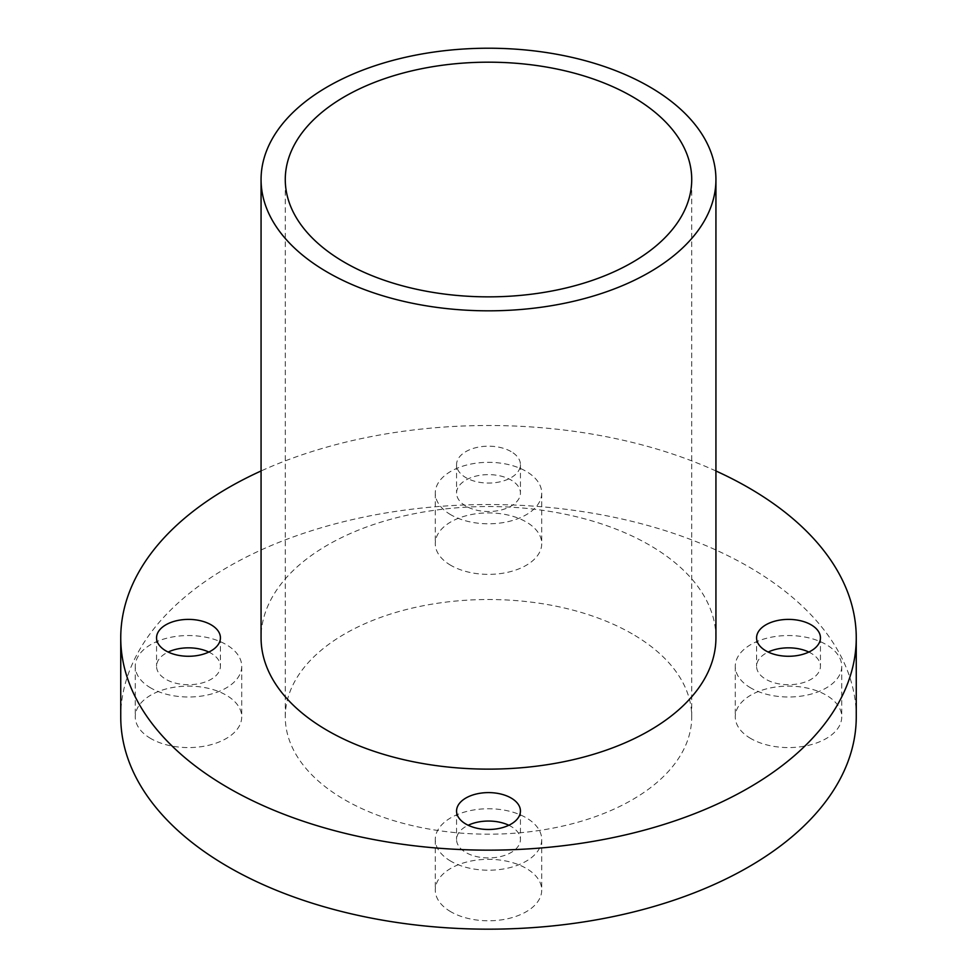 <?xml version="1.0" encoding="UTF-8"?>
<svg xmlns="http://www.w3.org/2000/svg" width="977" height="977" viewBox="0 0 977 977"><rect width="100%" height="100%" fill="white"/><g stroke="black" fill="none" stroke-linecap="round" stroke-linejoin="round"><path stroke-width="0.73" stroke-dasharray="4.88 3.66" d="M632.204 633.878A203.228 117.338 0 0 0 410.731 608.451A203.228 117.338 0 0 0 285.272 716.849A203.228 117.338 0 0 0 344.796 799.821A203.228 117.338 0 0 0 566.269 825.26A203.228 117.338 0 0 0 691.728 716.849A203.228 117.338 0 0 0 632.204 633.878M750.873 738.575A53.222 30.727 180 0 1 735.278 716.849A53.222 30.727 180 0 1 768.142 688.455A53.222 30.727 180 0 1 826.151 695.123A53.222 30.727 180 0 1 841.734 716.849A53.222 30.727 180 0 1 808.883 745.243A53.222 30.727 180 0 1 750.873 738.575M750.873 688.003A53.222 30.727 180 0 1 735.278 666.277A53.222 30.727 180 0 1 768.142 637.883A53.222 30.727 180 0 1 826.151 644.551A53.222 30.727 180 0 1 841.734 666.277A53.222 30.727 180 0 1 808.883 694.671A53.222 30.727 180 0 1 750.873 688.003M808.834 652.05A31.936 18.441 180 0 1 811.093 653.247A31.936 18.441 180 0 1 820.448 666.277A31.936 18.441 180 0 1 800.737 683.314A31.936 18.441 180 0 1 765.931 679.32A31.936 18.441 180 0 1 756.577 666.277A31.936 18.441 180 0 1 768.191 652.05M450.861 565.365A53.222 30.727 180 0 1 435.278 543.639A53.222 30.727 180 0 1 468.13 515.245A53.222 30.727 180 0 1 526.139 521.913A53.222 30.727 180 0 1 541.722 543.639A53.222 30.727 180 0 1 508.87 572.034A53.222 30.727 180 0 1 450.861 565.365M450.861 514.794A53.222 30.727 180 0 1 435.278 493.067A53.222 30.727 180 0 1 468.13 464.673A53.222 30.727 180 0 1 526.139 471.341A53.222 30.727 180 0 1 541.722 493.067A53.222 30.727 180 0 1 508.87 521.462A53.222 30.727 180 0 1 450.861 514.794M465.919 506.11A31.936 18.441 180 0 1 456.564 493.067A31.936 18.441 180 0 1 476.275 476.031A31.936 18.441 180 0 1 511.081 480.037A31.936 18.441 180 0 1 520.436 493.067A31.936 18.441 180 0 1 500.725 510.104A31.936 18.441 180 0 1 465.919 506.11M511.081 451.582A31.936 18.441 0 0 0 476.275 447.588A31.936 18.441 0 0 0 456.564 464.625A31.936 18.441 0 0 0 465.919 477.655A31.936 18.441 0 0 0 500.725 481.661A31.936 18.441 0 0 0 520.436 464.625A31.936 18.441 0 0 0 511.081 451.582M150.849 738.575A53.222 30.727 180 0 1 135.266 716.849A53.222 30.727 180 0 1 168.117 688.455A53.222 30.727 180 0 1 226.127 695.123A53.222 30.727 180 0 1 241.722 716.849A53.222 30.727 180 0 1 208.858 745.243A53.222 30.727 180 0 1 150.849 738.575M150.849 688.003A53.222 30.727 180 0 1 135.266 666.277A53.222 30.727 180 0 1 168.117 637.883A53.222 30.727 180 0 1 226.127 644.551A53.222 30.727 180 0 1 241.722 666.277A53.222 30.727 180 0 1 208.858 694.671A53.222 30.727 180 0 1 150.849 688.003M208.809 652.05A31.936 18.441 180 0 1 211.069 653.247A31.936 18.441 180 0 1 220.423 666.277A31.936 18.441 180 0 1 200.712 683.314A31.936 18.441 180 0 1 165.907 679.32A31.936 18.441 180 0 1 156.552 666.277A31.936 18.441 180 0 1 168.166 652.05M450.861 911.785A53.222 30.727 180 0 1 435.278 890.059A53.222 30.727 180 0 1 468.13 861.665A53.222 30.727 180 0 1 526.139 868.333A53.222 30.727 180 0 1 541.722 890.059A53.222 30.727 180 0 1 508.87 918.453A53.222 30.727 180 0 1 450.861 911.785M450.861 861.213A53.222 30.727 180 0 1 435.278 839.487A53.222 30.727 180 0 1 468.13 811.093A53.222 30.727 180 0 1 526.139 817.761A53.222 30.727 180 0 1 541.722 839.487A53.222 30.727 180 0 1 508.87 867.881A53.222 30.727 180 0 1 450.861 861.213M508.822 825.26A31.936 18.441 180 0 1 511.081 826.457A31.936 18.441 180 0 1 520.436 839.487A31.936 18.441 180 0 1 500.725 856.524A31.936 18.441 180 0 1 465.919 852.53A31.936 18.441 180 0 1 456.564 839.487A31.936 18.441 180 0 1 468.178 825.26M715.933 637.834A227.433 131.309 0 0 0 649.314 544.983A227.433 131.309 0 0 0 401.462 516.528A227.433 131.309 0 0 0 261.067 637.834M856.255 716.849A367.755 212.327 0 0 0 748.541 566.721A367.755 212.327 0 0 0 347.763 520.692A367.755 212.327 0 0 0 120.745 716.849M715.933 470.975A367.755 212.327 0 0 0 261.067 470.975M285.272 716.849L285.272 179.524M735.278 666.277L735.278 716.849M756.577 637.834L756.577 666.277M435.278 493.067L435.278 543.639M456.564 464.625L456.564 493.067M135.266 666.277L135.266 716.849M156.552 637.834L156.552 666.277M435.278 839.487L435.278 890.059M456.564 811.044L456.564 839.487M520.436 811.044L520.436 839.487M541.722 839.487L541.722 890.059M220.423 637.834L220.423 666.277M241.722 666.277L241.722 716.849M520.436 464.625L520.436 493.067M541.722 493.067L541.722 543.639M820.448 637.834L820.448 666.277M841.734 666.277L841.734 716.849M691.728 716.849L691.728 179.524"/><path stroke-width="1.47" d="M632.204 96.552A203.228 117.338 0 0 0 410.731 71.113A203.228 117.338 0 0 0 285.272 179.524A203.228 117.338 0 0 0 344.796 262.495A203.228 117.338 0 0 0 566.269 287.922A203.228 117.338 0 0 0 691.728 179.524A203.228 117.338 0 0 0 632.204 96.552M768.191 652.05A31.936 18.441 180 0 1 808.834 652.05M811.093 624.792A31.936 18.441 0 0 0 776.288 620.798A31.936 18.441 0 0 0 756.577 637.834A31.936 18.441 0 0 0 765.931 650.865A31.936 18.441 0 0 0 800.737 654.871A31.936 18.441 0 0 0 820.448 637.834A31.936 18.441 0 0 0 811.093 624.792M168.166 652.05A31.936 18.441 180 0 1 208.809 652.05M211.069 624.792A31.936 18.441 0 0 0 176.263 620.798A31.936 18.441 0 0 0 156.552 637.834A31.936 18.441 0 0 0 165.907 650.865A31.936 18.441 0 0 0 200.712 654.871A31.936 18.441 0 0 0 220.423 637.834A31.936 18.441 0 0 0 211.069 624.792M468.178 825.26A31.936 18.441 180 0 1 508.822 825.26M511.081 798.001A31.936 18.441 0 0 0 476.275 794.008A31.936 18.441 0 0 0 456.564 811.044A31.936 18.441 0 0 0 465.919 824.075A31.936 18.441 0 0 0 500.725 828.081A31.936 18.441 0 0 0 520.436 811.044A31.936 18.441 0 0 0 511.081 798.001M261.067 179.524L261.067 637.834A227.433 131.309 0 0 0 327.686 730.674A227.433 131.309 0 0 0 575.538 759.141A227.433 131.309 0 0 0 715.933 637.834L715.933 179.524A227.433 131.309 0 0 0 649.314 86.672A227.433 131.309 0 0 0 401.462 58.217A227.433 131.309 0 0 0 261.067 179.524A227.433 131.309 0 0 0 327.686 272.363A227.433 131.309 0 0 0 575.538 300.831A227.433 131.309 0 0 0 715.933 179.524M261.067 470.975A367.755 212.327 0 0 0 120.745 637.834A367.755 212.327 0 0 0 228.459 787.963A367.755 212.327 0 0 0 629.237 833.992A367.755 212.327 0 0 0 856.255 637.834A367.755 212.327 0 0 0 748.541 487.694A367.755 212.327 0 0 0 715.933 470.975M120.745 637.834L120.745 716.849A367.755 212.327 0 0 0 228.459 866.99A367.755 212.327 0 0 0 629.237 913.006A367.755 212.327 0 0 0 856.255 716.849L856.255 637.834"/></g></svg>
